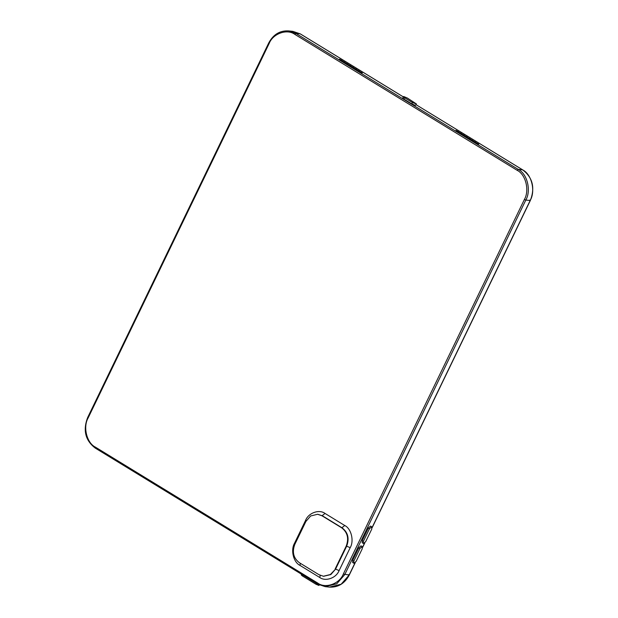 <?xml version="1.0" encoding="UTF-8"?>
<svg xmlns="http://www.w3.org/2000/svg" width="618" height="618" viewBox="0 0 618 618"><rect width="100%" height="100%" fill="white"/><g stroke="black" fill="none" stroke-linecap="round" stroke-linejoin="round"><path stroke-width="0.93" d="M370.893 526.32L370.506 526.08L368.328 528.05L362.256 540.619L362.187 542.759L363.562 543.531L365.732 541.561L371.804 529L371.657 526.783L369.479 528.761L368.328 528.05M361.337 546.08L360.951 545.841L358.78 547.818L352.7 560.379L352.631 562.519L354.006 563.299L356.177 561.322L362.248 548.761L362.102 546.551L359.931 548.521L358.78 547.818M458.595 131.812L455.968 130.39L458.595 131.812M467.231 137.096L464.605 135.674L467.231 137.096M475.868 142.379L473.241 140.95L475.868 142.379M461.476 133.573L458.85 132.152L461.476 133.573M464.35 135.334L461.723 133.913L464.35 135.334M470.113 138.857L467.486 137.435L470.113 138.857M472.986 140.618L470.36 139.189L472.986 140.618M478.749 144.133L476.123 142.712L478.749 144.133M345.022 62.364L342.395 60.943L345.022 62.364M347.903 64.125L345.277 62.704L347.903 64.125M353.658 67.648L351.032 66.226L353.658 67.648M359.421 71.17L356.795 69.741L359.421 71.17M342.148 60.603L339.521 59.181L342.148 60.603M350.785 65.887L348.158 64.465L350.785 65.887M362.295 72.932L359.668 71.503L362.295 72.932M356.54 69.409L353.913 67.988L356.54 69.409M403.129 97.899C402.426 97.891 402.681 98.285 403.894 99.073L411.812 103.909L415.358 105.377L416.408 103.955L407.324 98.023L403.77 96.555L402.727 97.976M319.367 585.022L318.873 585.439L315.914 584.219L302.241 575.852L301.267 574.941L301.916 573.604M363.338 543.461L363.407 541.322L369.479 528.761M370.73 526.15L371.657 526.783M353.782 563.222L353.851 561.082L359.931 548.521M361.175 545.918L362.102 546.551M335.111 569.062L346.211 546.096C349.046 538.479 347.548 532.399 341.715 527.842L321.97 515.775L317.582 514.276L310.653 515.984L305.91 521.453L294.801 544.419C291.966 552.036 293.465 558.124 299.305 562.674L319.042 574.74L323.43 576.239L330.36 574.531L335.574 569.116L346.675 546.142C349.51 538.525 348.011 532.446 342.179 527.888L322.441 515.821L317.814 514.3M416.408 103.955L412.461 102.573L404.543 97.729L403.894 99.073M403.77 96.555C403.075 96.555 403.33 96.941 404.543 97.729M524.388 199.483L525.81 200.07L344.759 574.593L336.779 583.778L325.145 586.644L317.768 584.134L95.272 448.104C85.33 440.48 82.789 430.282 87.663 417.513L268.714 42.982C273.249 34.5 279.838 30.475 288.49 30.9L295.868 33.418L518.255 169.409C527.239 173.735 531.395 190.599 525.81 200.07L530.174 200.518C535.76 191.047 531.604 174.183 522.619 169.857L416.053 104.689L522.728 169.896L518.255 169.409L517.212 170.352L294.825 34.361C287.115 28.544 273.017 33.526 269.185 43.422L88.127 417.953C82.827 426.953 86.775 442.967 95.311 447.077L317.698 583.068C325.4 588.892 339.506 583.91 343.338 574.014L524.388 199.483C529.696 190.483 525.748 174.461 517.212 170.352M355.273 562.627L349.286 575.018C344.751 583.5 338.162 587.525 329.51 587.1L341.144 584.226L349.124 575.049L355.01 562.867M362.611 547.139L364.566 543.098M372.167 527.378L530.174 200.518L529.873 200.047L530.174 200.518M349.124 575.049L348.815 574.578L349.124 575.049L343.338 574.014M403.26 96.871L300.232 33.866L295.868 33.418L294.825 34.361M300.418 33.982L292.855 31.356L288.49 30.9M344.782 525.524C351.256 528.637 354.245 540.789 350.228 547.61L339.12 570.576C336.215 578.085 325.524 581.862 319.684 577.451L299.946 565.377C293.473 562.264 290.483 550.113 294.5 543.292L305.601 520.325C308.513 512.816 319.205 509.039 325.045 513.45L344.782 525.524L341.715 527.842M302.241 575.852L302.882 574.516M315.914 584.219L316.563 582.874M363.407 541.322L362.256 540.619M353.851 561.082L352.7 560.379M346.211 546.096L350.228 547.61M321.97 515.775L325.045 513.45M323.662 576.262L330.823 574.578L335.574 569.116L339.12 570.576M317.698 583.068L317.768 584.134L325.145 586.644L329.51 587.1M95.381 448.143L95.311 447.077M87.826 417.482L88.127 417.953L87.826 417.482M268.876 42.951L269.185 43.422L268.876 42.951M522.813 169.973L522.728 169.896C532.67 177.52 535.211 187.718 530.337 200.487L372.183 527.641M305.601 520.325L306.258 520.765M295.141 543.724L294.5 543.292M300.363 563.322L299.946 565.377M319.506 574.794C320.263 575.041 320.325 575.922 319.684 577.451M412.461 102.573L411.812 103.909M318.046 514.323L317.582 514.276M323.894 576.285L323.43 576.239M317.66 584.095L95.272 448.104M292.855 31.356L300.34 33.905L403.276 96.848M364.829 542.859L362.627 547.409"/></g></svg>
